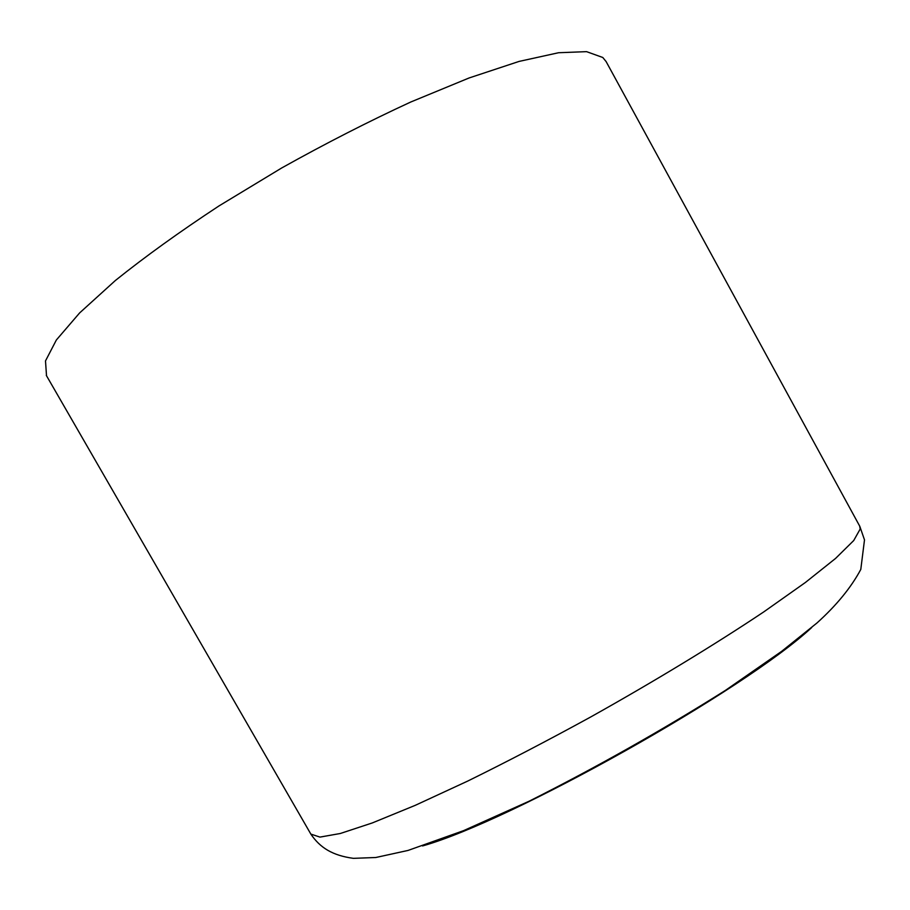 <?xml version="1.0" encoding="UTF-8"?>
<svg xmlns="http://www.w3.org/2000/svg" width="910" height="910" viewBox="0 0 910 910"><rect width="100%" height="100%" fill="white"/><g stroke="black" fill="none" stroke-linecap="round" stroke-linejoin="round"><path stroke-width="1.36" d="M606.174 61.664L602.807 57.501L586.575 51.654L558.615 52.723L519.098 61.414L469.105 77.964L410.717 102.034C368.539 121.496 325.541 143.473 281.747 167.94L218.969 205.944C179.554 231.845 145.008 256.711 115.343 280.53L79.636 312.915L56.363 339.987L45.5 360.917L46.512 375.728M811.686 627.547C744.346 690.201 511.227 821.036 422.547 845.947M859.677 526.082L860.2 528.994L853.728 540.529L835.562 558.433L805.407 582.468L763.786 611.884C715.18 644.371 654.438 681.306 590.34 717.182C547.57 740.592 506.699 761.886 467.74 781.064L415.256 805.339L372.281 822.947L340.329 833.492L319.956 837.098L310.833 834.083M605.969 61.311L859.779 526.276L864.5 539.869L860.792 569.433C851.134 587.485 836.517 605.343 816.952 622.997L781.656 651.332L725.293 690.474C661.991 730.332 596.585 767.255 529.051 801.244L463.588 830.637L408.101 850.418L375.807 857.504L353.399 858.346C332.537 855.491 320.252 847.87 310.947 834.265L46.308 375.375"/></g></svg>

